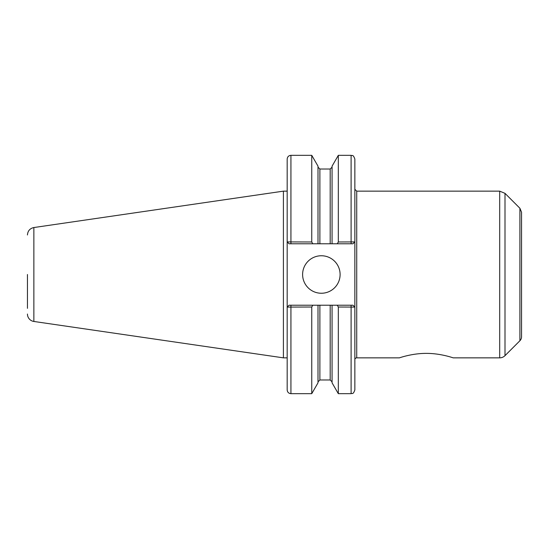 <?xml version="1.0" encoding="UTF-8"?>
<svg xmlns="http://www.w3.org/2000/svg" width="549" height="549" viewBox="0 0 549 549"><rect width="100%" height="100%" fill="white"/><g stroke="black" fill="none" stroke-linecap="round" stroke-linejoin="round"><path stroke-width="0.82" d="M453.206 357.852C453.501 357.996 440.744 353.309 426.292 353.384C411.839 353.309 399.089 357.996 399.384 357.852C399.089 357.996 411.839 353.309 426.292 353.384C440.744 353.309 453.501 357.996 453.206 357.852L499.693 357.852A7.501 7.501 0 0 0 504.998 355.656L504.998 193.344L499.693 191.148L499.693 357.852M312.8 243.783L318.001 243.783L318.001 166.162L311.75 155.333L311.75 241.979L287.175 241.91L287.175 159.086C287.401 156.808 288.65 155.559 290.929 155.333L290.929 243.783L312.8 243.783L311.75 241.979M337.271 305.217L338.321 307.021L354.812 307.09L352.973 305.217L289.048 305.217L287.175 307.09L287.175 389.914L287.175 241.91L289.048 243.783L290.929 243.783M287.209 307.09L311.75 307.021L311.75 393.667L290.929 393.667C288.65 393.441 287.401 392.192 287.175 389.914M318.001 305.217L318.001 382.838L311.75 393.667M311.75 307.021L312.8 305.217M354.812 241.91L338.321 241.979L337.271 243.783L352.973 243.783L354.853 241.91L354.853 389.914C353.069 395.04 352.211 392.947 351.099 393.667L351.099 305.217M354.853 238.781L354.853 159.086L354.853 241.91L352.973 243.783M318.001 243.783L332.07 243.783L332.07 166.162L338.321 155.333L338.321 241.979M332.07 243.783L337.271 243.783M338.321 307.021L338.321 393.667L351.099 393.667M332.07 305.217L332.07 382.838L338.321 393.667M354.812 307.09L352.973 305.217M287.175 307.09L289.048 305.217M287.209 241.91L289.048 243.783M302.609 274.5A18.748 18.748 0 0 1 321.357 255.752A18.748 18.748 0 0 1 340.106 274.5A18.748 18.748 0 0 1 321.357 293.248A18.748 18.748 0 0 1 302.609 274.5M354.853 359.725A1.873 1.873 0 0 1 356.726 357.852L399.384 357.852M519.903 340.744L519.903 208.256L521.55 212.23L521.55 336.77A5.627 5.627 0 0 1 519.903 340.744L504.998 355.656M27.45 274.5L27.45 308.346M27.45 234.965C27.759 230.903 29.9 228.432 33.866 227.54L33.866 321.46A7.501 7.501 0 0 1 27.45 314.035M33.866 227.54L283.408 191.148L283.408 357.852L287.175 357.852M290.929 305.217L290.929 393.667M338.321 155.333L351.099 155.333L351.099 243.783M354.853 189.275L356.726 191.148L356.726 357.852M319.882 305.217L319.882 379.977L318.001 381.85M318.001 167.15L319.882 169.023L319.882 243.783M330.189 305.217L330.189 379.977L332.07 381.85M319.882 169.023L330.189 169.023L330.189 243.783M290.929 155.333L311.75 155.333M351.099 155.333C352.211 156.053 353.069 153.96 354.853 159.086M319.882 379.977L330.189 379.977M330.189 169.023L332.07 167.15M356.726 191.148L499.693 191.148M519.903 208.256L504.998 193.344M33.866 321.46L283.408 357.852M283.408 191.148L287.175 191.148"/></g></svg>

